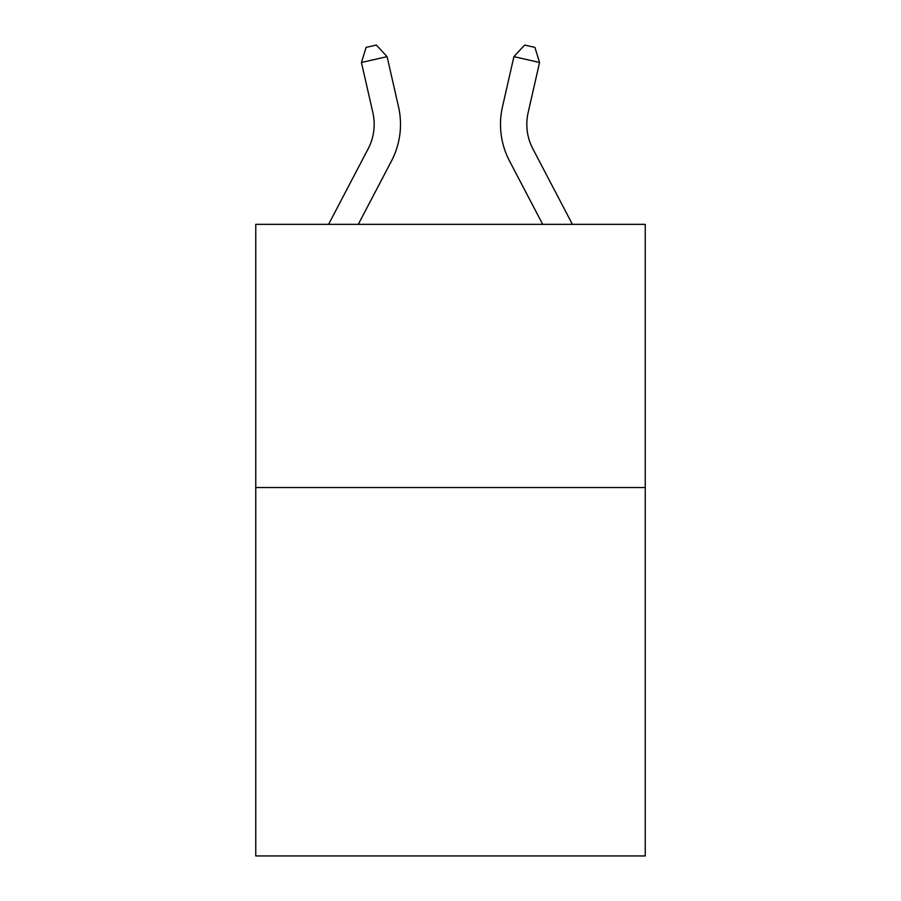<?xml version="1.0" encoding="UTF-8"?>
<svg xmlns="http://www.w3.org/2000/svg" width="901" height="901" viewBox="0 0 901 901"><rect width="100%" height="100%" fill="white"/><g stroke="black" fill="none" stroke-linecap="round" stroke-linejoin="round"><path stroke-width="1.35" d="M645.24 487.52L645.24 855.95L255.76 855.95L255.76 224.349L645.24 224.349L645.24 487.52L255.76 487.52M328.583 224.349L368.171 148.778A52.63 52.63 -175 0 0 372.868 112.659L361.436 62.484L366.088 47.393L376.348 45.05L387.092 56.639L398.524 106.814A78.95 78.95 0 0 1 391.485 160.986L358.294 224.349M572.417 224.349L532.829 148.778A52.63 52.63 175 0 1 528.132 112.659L539.564 62.484L513.908 56.639L502.476 106.814A78.95 78.95 0 0 0 509.515 160.986L542.706 224.349M361.436 62.484L387.092 56.639L398.524 106.814M532.829 148.778A52.63 52.63 0 0 1 528.132 112.659A52.63 52.63 0 0 0 532.829 148.778A52.63 52.63 0 0 1 528.132 112.659A52.63 52.63 0 0 0 532.829 148.778A52.63 52.63 0 0 1 528.132 112.659A52.63 52.63 0 0 0 532.829 148.778A52.63 52.63 0 0 1 528.132 112.659A52.63 52.63 0 0 0 532.829 148.778A52.63 52.63 0 0 1 528.132 112.659A52.63 52.63 0 0 0 532.829 148.778A52.63 52.63 0 0 1 528.132 112.659M539.564 62.484L534.912 47.393L524.652 45.05L513.908 56.639L502.476 106.814M368.171 148.778A52.63 52.63 0 0 0 372.868 112.659A52.63 52.63 0 0 1 368.171 148.778A52.63 52.63 0 0 0 372.868 112.659A52.63 52.63 0 0 1 368.171 148.778A52.63 52.63 0 0 0 372.868 112.659A52.63 52.63 0 0 1 368.171 148.778"/></g></svg>
